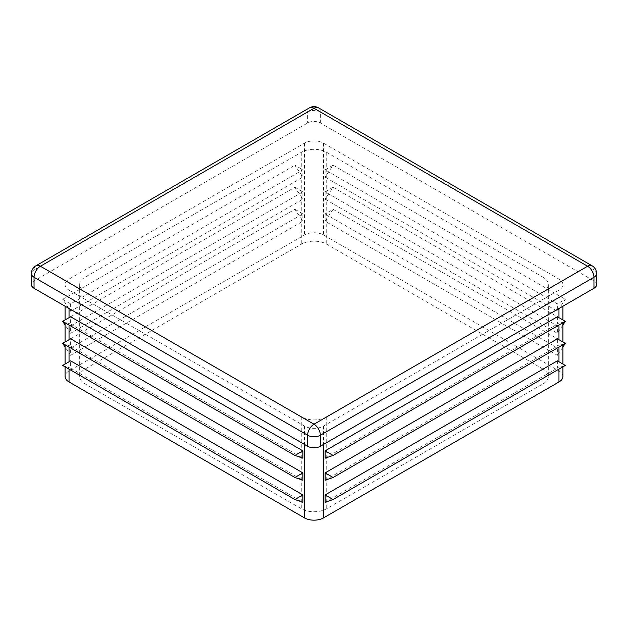 <?xml version="1.0" encoding="UTF-8"?>
<svg xmlns="http://www.w3.org/2000/svg" width="628" height="628" viewBox="0 0 628 628"><rect width="100%" height="100%" fill="white"/><g stroke="black" fill="none" stroke-linecap="round" stroke-linejoin="round"><path stroke-width="0.47" stroke-dasharray="3.14 2.35" d="M65.077 342.001L65.077 344.78L70.619 347.983L70.619 355.33L302.869 221.244L294.909 209.305L62.667 343.39L70.619 346.146L70.619 338.798M70.619 346.146L302.869 480.232M69.033 290.12L304.454 426.043A13.494 7.795 0 0 0 323.546 426.043L558.967 290.12A13.494 7.795 0 0 0 562.923 284.61A13.494 7.795 0 0 0 558.967 279.099L323.546 143.176A13.494 7.795 0 0 0 304.454 143.176L69.033 279.099A13.494 7.795 0 0 0 65.077 284.61A13.494 7.795 0 0 0 69.033 290.12L69.033 308.489M65.077 319.958L65.077 322.737L70.619 325.94L70.619 333.287L302.869 199.202L294.909 187.262L62.667 321.348L70.619 324.103L70.619 316.755M70.619 324.103L302.869 458.189M62.667 365.433L70.619 368.189L70.619 360.841M70.619 368.189L302.869 502.267M562.923 376.455A13.494 7.795 0 0 0 558.967 370.944L323.546 235.021A13.494 7.795 0 0 0 304.454 235.021L69.033 370.944A13.494 7.795 0 0 0 65.077 376.455M325.131 221.244L325.131 213.897L333.091 209.305L325.131 221.244L557.381 355.33L557.381 347.983L562.923 344.78L562.923 342.001M333.091 209.305L565.333 343.39L557.381 346.146L557.381 338.798M325.131 213.897L557.381 347.983M562.923 347.009L557.381 355.33M325.131 191.854L333.091 187.262L325.131 199.202L325.131 191.854L557.381 325.94L562.923 322.737L562.923 319.958M325.131 199.202L557.381 333.287L557.381 325.94M325.131 169.811L333.091 165.219L325.131 177.159L325.131 169.811L557.381 303.897L565.333 299.305L557.381 311.245L557.381 303.897M325.131 177.159L557.381 311.245M596.6 284.61A8.996 5.197 0 0 0 593.962 280.936L320.366 122.978A8.996 5.197 0 0 0 307.634 122.978L34.038 280.936A8.996 5.197 0 0 0 31.4 284.61M70.619 347.983L302.869 213.897L302.869 221.244M70.619 325.94L302.869 191.854L302.869 199.202M70.619 303.897L70.619 311.245L62.667 299.305L70.619 303.897L302.869 169.811L302.869 177.159L294.909 165.219L302.869 169.811M70.619 311.245L302.869 177.159M543.063 369.107L326.725 244.206A18 10.393 0 0 0 301.275 244.206L84.937 369.107A18 10.393 0 0 0 79.67 376.455A18 10.393 0 0 0 84.937 383.794L301.275 508.696A18 10.393 0 0 0 326.725 508.696L543.063 383.794A18 10.393 0 0 0 548.33 376.455A18 10.393 0 0 0 543.063 369.107L543.063 277.262L326.725 152.361A18 10.393 0 0 0 301.275 152.361L84.937 277.262A18 10.393 0 0 0 79.67 284.61A18 10.393 0 0 0 84.937 291.957L301.275 416.859A18 10.393 0 0 0 326.725 416.859L543.063 291.957A18 10.393 0 0 0 548.33 284.61A18 10.393 0 0 0 543.063 277.262M557.381 360.841L557.381 368.189L565.333 365.433M325.131 502.267L557.381 368.189M325.131 480.232L557.381 346.146M557.381 316.755L557.381 324.103L565.333 321.348L333.091 187.262M325.131 458.189L557.381 324.103M333.091 165.219L565.333 299.305M562.923 324.966L557.381 333.287M294.909 209.305L302.869 213.897M70.619 355.33L65.077 347.009M294.909 187.262L302.869 191.854M70.619 333.287L65.077 324.966M62.667 299.305L294.909 165.219M69.033 317.674L69.033 325.021M69.033 339.717L69.033 347.064M69.033 361.759L69.033 369.107M304.454 426.043L304.454 444.412M323.546 143.176L323.546 235.021M304.454 143.176L304.454 235.021M558.967 279.099L558.967 370.944M69.033 279.099L69.033 370.944M323.546 426.043L323.546 444.412M558.967 290.12L558.967 308.489M558.967 317.674L558.967 325.021M558.967 339.717L558.967 347.064M558.967 361.759L558.967 369.107M84.937 277.262L84.937 369.107M84.937 291.957L84.937 383.794M326.725 152.361L326.725 244.206M301.275 152.361L301.275 244.206M596.6 273.588A8.996 5.197 0 0 0 593.962 269.914L593.962 280.936M301.275 416.859L301.275 508.696M326.725 416.859L326.725 508.696M318.498 107.835A8.996 5.197 -60 0 1 320.366 111.957L593.962 269.914A8.996 5.197 120 0 0 592.102 265.801M320.366 122.978L320.366 111.957A8.996 5.197 0 0 0 307.634 111.957A8.996 5.197 60 0 1 309.502 107.835M35.898 265.801A8.996 5.197 -120 0 0 34.038 269.914L307.634 111.957L307.634 122.978M34.038 280.936L34.038 269.914A8.996 5.197 0 0 0 31.4 273.588M543.063 291.957L543.063 383.794M65.077 366.823L65.077 364.036M65.077 306.205L65.077 284.61M562.923 366.823L562.923 364.036M562.923 306.205L562.923 284.61M79.67 284.61L79.67 376.455M548.33 284.61L548.33 376.455"/><path stroke-width="0.94" d="M65.077 347.009L62.667 343.39L70.619 338.798L302.869 472.884L294.909 477.476L302.869 480.232L302.869 472.884M65.077 366.823L65.077 376.455A13.494 7.795 0 0 0 69.033 381.957L304.454 517.88A13.494 7.795 0 0 0 323.546 517.88L558.967 381.957A13.494 7.795 0 0 0 562.923 376.455L562.923 366.823M65.077 324.966L62.667 321.348L70.619 316.755L302.869 450.841L294.909 455.433L302.869 458.189L302.869 450.841M294.909 499.511L62.667 365.433L70.619 360.841L302.869 494.919L294.909 499.511L302.869 502.267L302.869 494.919M562.923 364.036L562.923 344.78L565.333 343.39L562.923 347.009M31.4 273.588A8.996 5.197 0 0 0 34.038 277.262A8.996 5.197 -60 0 1 40.396 266.241L314 424.206A8.996 5.197 120 0 0 307.634 435.228A8.996 5.197 0 0 0 320.366 435.228A8.996 5.197 -120 0 0 314 424.206L587.604 266.241L314 108.283L40.396 266.241A8.996 5.197 -120 0 0 35.898 265.801A8.996 8.996 0 0 0 31.4 273.588L31.4 284.61A8.996 5.197 0 0 0 34.038 288.283L307.634 446.249A8.996 5.197 0 0 0 320.366 446.249L593.962 288.283A8.996 5.197 0 0 0 596.6 284.61L596.6 273.588A8.996 8.996 0 0 0 592.102 265.801A8.996 5.197 120 0 0 587.604 266.241A8.996 5.197 60 0 1 593.962 277.262A8.996 5.197 0 0 0 596.6 273.588M325.131 494.919L325.131 502.267L333.091 499.511L325.131 494.919L557.381 360.841L565.333 365.433L333.091 499.511M325.131 472.884L325.131 480.232L333.091 477.476L325.131 472.884L557.381 338.798L565.333 343.39L333.091 477.476M325.131 450.841L325.131 458.189L333.091 455.433L325.131 450.841L557.381 316.755L565.333 321.348L562.923 324.966M65.077 342.001L65.077 322.737L62.667 321.348L294.909 455.433M65.077 364.036L65.077 344.78L62.667 343.39L294.909 477.476M562.923 342.001L562.923 322.737L565.333 321.348L333.091 455.433M69.033 308.489L69.033 317.674M69.033 325.021L69.033 339.717M69.033 347.064L69.033 361.759M69.033 369.107L69.033 381.957M304.454 444.412L304.454 517.88M323.546 444.412L323.546 517.88M558.967 308.489L558.967 317.674M558.967 325.021L558.967 339.717M558.967 347.064L558.967 361.759M558.967 369.107L558.967 381.957M320.366 446.249L320.366 435.228L593.962 277.262L593.962 288.283M314 108.283A8.996 5.197 -60 0 1 318.498 107.835A8.996 8.996 0 0 0 309.502 107.835A8.996 5.197 60 0 1 314 108.283M34.038 288.283L34.038 277.262L307.634 435.228L307.634 446.249M65.077 319.958L65.077 306.205M562.923 319.958L562.923 306.205M592.102 265.801L318.498 107.835M309.502 107.835L35.898 265.801"/></g></svg>
